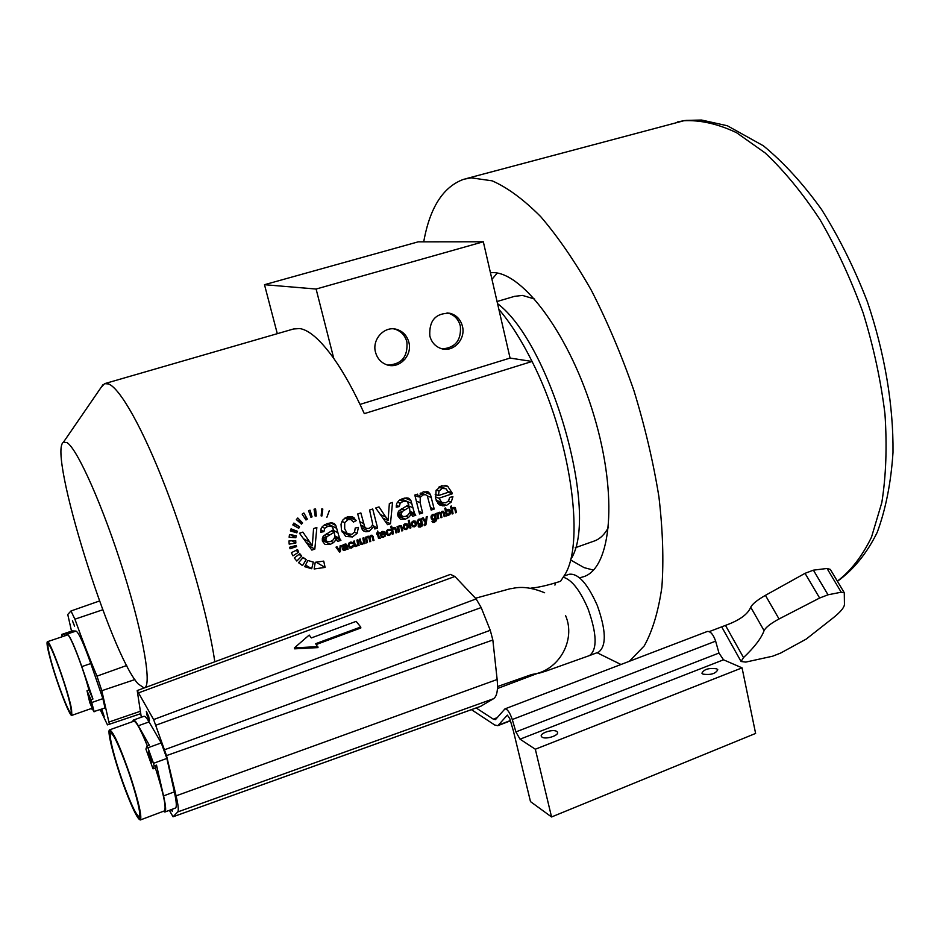 <?xml version="1.0" encoding="UTF-8"?>
<svg xmlns="http://www.w3.org/2000/svg" width="940" height="940" viewBox="0 0 940 940"><rect width="100%" height="100%" fill="white"/><g stroke="black" fill="none" stroke-linecap="round" stroke-linejoin="round"><path stroke-width="1.41" d="M423.717 241.85C429.839 207.505 443.222 186.637 463.843 179.246L471.234 177.836L492.149 180.833C507.483 187.554 523.686 199.515 540.77 216.717C558.054 236.892 574.951 261.496 591.483 290.554C607.393 321.68 621.54 355.062 633.948 390.699C644.993 426.795 653.323 462.186 658.928 496.872C662.817 530.278 663.805 560.369 661.877 587.159C658.376 611.458 652.489 631.057 644.229 645.921L629.33 661.302M844.073 592.388L830.314 569.405L827.024 568.465L813.394 570.169L805.039 573.33L765.418 595.337C757.276 600.037 752.376 603.997 750.719 607.193C748.181 613.585 741.049 619.155 729.323 623.925L726.632 624.947M620.976 664.498L597.041 652.712M579.592 577.841L583.987 576.608C611.27 567.419 618.168 496.684 594.256 416.549C570.627 336.367 523.451 272.565 492.995 272.6L490.422 272.624M497.225 273.094L491.949 279.298M570.604 559.97L584.116 567.643L593.422 570.087M534.637 299.038L522.511 295.418L514.544 296.347L497.06 301.517M608.509 527.222C604.843 534.214 600.261 538.749 594.738 540.853L593.845 541.17M570.921 559.136C599.708 514.92 551.287 343.899 497.542 303.62M530.841 588.146C538.244 587.547 548.161 585.244 560.581 581.273L565.398 573.823C585.068 540.23 570.075 435.948 532.063 361.465C521.43 340.198 510.349 322.808 498.846 309.284L483.325 241.78L418.159 241.85L264.493 284.703L316.11 289.038L483.325 241.78M102.754 609.778L74.906 619.19L70.97 610.977L67.762 614.502L71.522 631.151M74.906 619.19C82.403 640.164 89.77 659.14 96.985 676.13L101.802 690.7L109.392 724.223L140.788 713.648L107.477 724.881L100.204 709.653M74.448 625.899L72.639 621.352L74.448 625.899M102.108 711.298L103.999 715.998L102.108 711.298M446.664 512.829L447.499 514.415L449.449 513.639L448.803 510.444L446.77 511.149L446.664 512.829M432.024 517.705L432.799 519.174L434.891 518.445L434.198 515.343L432.13 516.048L432.024 517.705L431.002 517.282M418.136 522.393L418.899 523.839L421.014 523.134L420.333 520.032L418.23 520.736L418.136 522.393M412.343 524.449L413.142 525.895L415.421 525.119L414.752 521.947L412.448 522.699L412.343 524.449M404.177 527.199L404.987 528.644L407.279 527.869L406.609 524.696L404.282 525.448L404.177 527.199M384.331 533.309L381.264 534.343L382.463 532.216L384.331 533.309M346.202 546.728L343.958 548.079L344.064 549.536L346.343 548.079L345.462 546.34M448.462 492.219L438.463 495.545L439.027 491.068L442.164 488.412L445.96 488.741L448.462 492.219M409.405 507.154L402.156 511.583L401.133 514.697L402.579 516.506L405.528 516.448L408.501 514.591L409.993 511.689L409.405 507.154L406.62 506.014M334.288 532.181L326.815 536.716L325.792 539.877L327.296 541.71L330.339 541.616L333.395 539.725L334.922 536.775L334.288 532.181L331.703 530.877M360.008 404.4L510.068 358.07L532.063 361.465L364.309 413.635C354.157 391.334 343.981 372.945 333.771 358.434C320.587 340.057 309.272 330.105 299.825 328.554L293.55 328.977L105.092 383.52M214.825 661.772C208.386 617.756 188.458 546.61 165.628 487.496C142.798 428.299 120.167 388.467 108.594 383.955L104.587 383.661L101.109 387.409M298.767 552.086L292.951 555.857L291.377 552.673L297.545 549.618L298.767 552.086L295.912 550.429M296.523 546.61L290.037 548.772L289.673 547.245L296.241 545.435L296.523 546.61L295.043 545.764M295.853 543.038L289.168 544.131L288.968 540.958L295.712 540.594L295.853 543.038L291.894 540.794M295.841 537.715L289.12 537.222L289.497 534.566L296.135 535.671L295.841 537.715L290.448 534.719M296.829 532.851L290.378 530.9L291.059 528.856L297.369 531.276L296.829 532.851L290.801 529.572M298.744 528.256L292.822 524.931L293.891 523.063L299.566 526.823L298.744 528.256M301.505 524.156L296.37 519.585L297.78 517.987L302.598 522.922L301.505 524.156M305.982 519.985L302.139 514.168L303.89 513.017L307.333 519.091L305.982 519.985M310.94 517.306L308.567 510.69L310.036 510.173L312.068 516.894L310.94 517.306M315.17 516.119L314.054 509.174L315.593 508.951L316.357 515.942L315.17 516.119M321.116 515.895L321.774 508.904L322.808 509.034L321.903 515.99L321.116 515.895M326.885 517.282L329.282 510.726L326.885 517.282M294.291 557.972L299.813 553.719L301.764 556.092L296.805 561.039L294.291 557.972M298.579 562.731L303.138 557.42L306.205 559.617L302.539 565.563L298.579 562.731M304.701 566.679L307.885 560.487L313.326 562.096L311.692 568.735L304.701 566.679M314.148 568.97L315.229 562.296L323.713 561.11L325.099 567.408L314.148 568.97M311.833 550.088L299.484 533.239L302.88 532.111L312.327 545.799L313.561 528.574L316.851 527.493L314.829 549.089L311.833 550.088M336.414 539.313L333.547 542.603L330.21 544.389L325.076 544.471L322.408 541.099L322.373 538.338L323.524 535.906L333.606 529.631L331.738 526.271L327.802 526.353L324.7 528.28L323.912 531.652L320.669 532.252L321.151 528.48L323.43 525.589L327.508 523.486L331.585 522.781L334.194 523.521L335.78 525.413L339.563 538.338L340.926 540.336L337.624 541.44L336.414 539.313L334.417 538.279M358.422 527.399L355.226 528.022L354.556 532.122L351.748 534.32L347.271 533.638L344.698 528.738L344.698 522.663L348.094 519.609L351.043 519.691L353.393 522.088L356.319 520.584L352.629 516.918L347.236 516.953L343.1 519.62L341.02 524.132L341.467 529.913L345.662 536.47L352.43 536.94L357.106 533.391L358.422 527.399M374.813 528.973L374.144 526.2L369.068 531.359L365.86 531.746L363.369 530.853L361.806 528.785L357.705 513.969L360.843 512.923L364.732 526.894L366.482 528.48L369.032 528.398L371.488 526.776L372.722 524.191L369.573 510.032L372.71 508.998L377.61 528.033L374.813 528.973M387.574 524.696L375.706 508L379.008 506.907L388.079 520.466L389.36 503.488L392.544 502.43L390.464 523.721L387.574 524.696M411.414 514.204L408.618 517.423L405.375 519.174L400.416 519.232L397.867 515.884L397.843 513.158L398.971 510.761L408.771 504.639L406.961 501.302L403.166 501.361L400.146 503.241L399.359 506.578L396.222 507.154L396.715 503.417L398.936 500.585L402.884 498.529L406.832 497.871L409.241 498.529L410.886 500.48L414.47 513.252L415.774 515.238L412.578 516.307L411.414 514.204L409.394 513.357M419.557 513.969L414.81 495.063L417.572 494.146L418.3 496.861L423.212 491.808L428.393 492.066L430.426 494.452L434.198 509.057L431.155 510.079L427.277 495.838L425.597 494.71L423.317 494.816L420.274 497.26L420.133 502.665L422.624 512.946L419.557 513.969M452.916 496.743L449.696 497.378L448.521 500.926L445.889 502.794L441.765 502.418L438.957 498.224L452.293 493.782L452.105 492.924L447.687 486.25L441.436 485.78L436.089 490.433L435.643 498.623L439.662 504.98L446.465 505.403L451.212 502.101L452.916 496.743M339.446 552.038L336.003 547.139L337.002 546.798L339.622 550.769L340.163 545.729L341.138 545.4L340.339 551.733L339.446 552.038M346.766 548.819L344.898 550.323L343.382 550.358L342.63 549.371L342.994 547.844L346.026 545.976L345.509 545L342.195 546.786L343.088 544.824L346.272 544.189L348.106 549.113L347.119 549.442L346.19 548.514M352.947 547.021L353.393 545.247L352.43 545.447L352.206 546.657L352.947 547.021L351.537 548.091L349.527 547.961L348.34 546.034L348.94 543.014L351.783 542.192L352.829 543.25L350.409 542.991L349.375 543.908L349.304 545.682L350.115 547.186L352.206 546.657M358.269 545.682L358.093 544.859L356.542 546.399L354.815 546.246L353.322 541.311L354.262 540.994L355.273 545.082L356.542 545.517L357.682 544.26L356.883 540.112L357.823 539.795L359.115 545.388L358.269 545.682M364.215 543.673L364.038 542.85L362.488 544.389L360.784 544.248L359.28 539.302L360.22 538.984L361.23 543.085L362.499 543.508L363.627 542.263L362.84 538.103L363.78 537.786L365.061 543.39L364.215 543.673M366.529 542.885L365.249 537.292L366.095 537.01L366.271 537.798L367.74 536.317L369.526 536.775L371.006 535.224L372.51 535.354L374.014 540.359L373.086 540.676L372.005 536.376L370.995 536.117L370.019 538.221L370.748 541.464L369.808 541.781L368.997 538.15L367.728 537.21L366.694 538.456L367.47 542.58L366.529 542.885M380.512 538.162L379.255 537.457L378.362 533.685L379.302 533.368L379.126 532.628L378.186 532.945L377.727 530.982L376.74 534.226L377.434 533.99L378.514 538.291L380.512 538.162L378.115 536.999M385.647 534.637L383.461 536.47L382.204 536.376L381.382 535.142L385.435 533.509L384.248 531.594L382.274 531.429L380.594 532.839L380.371 535.271L381.546 537.151L383.626 537.257L385.647 534.637M391.252 532.486L389.242 534.519L387.985 534.366L387.315 531.135L388.338 530.231L390.711 530.501L389.689 529.443L388.126 529.467L386.223 531.57L387.445 535.165L389.419 535.295L390.817 534.249L391.252 532.486M392.462 534.131L390.735 526.423L391.663 526.118L392.297 528.891L393.766 527.563L395.67 527.916L396.915 532.628L395.998 532.945L395.223 529.42L393.766 528.445L392.65 529.69L393.39 533.814L392.462 534.131M398.325 532.158L397.091 526.588L397.926 526.306L398.113 527.093L399.641 525.589L401.251 525.695L402.767 530.654L401.838 530.971L400.804 526.764L399.629 526.482L398.701 527.211L399.253 531.84L398.325 532.158M403.237 527.516L403.565 524.943L405.14 523.745L407.279 523.968L408.312 525.719L408.36 527.516L406.409 529.561L404.4 529.443L403.237 527.516M409.993 528.221L408.289 520.525L409.217 520.22L410.909 527.904L409.993 528.221M411.403 524.767L411.732 522.194L413.306 520.995L415.304 521.136L416.467 522.969L416.514 524.767L414.564 526.811L412.437 526.611L411.403 524.767M419.005 525.812L418.077 525.977L418.653 526.976L420.591 527.035L422.53 525.131L421.367 518.422L420.673 519.374L418.911 519.103L417.16 521.218L418.347 524.626L420.145 524.79L421.484 523.557L421.355 525.672L419.005 525.812M424.351 525.648L424.069 524.802L425.491 522.993L422.236 518.128L423.223 517.799L425.714 521.782L426.278 516.765L427.183 516.46L426.09 524.226L424.351 525.648M433.27 521.606L434.468 522.346L432.811 522.428L431.965 521.289M433.199 521.571L435.22 520.983L435.361 518.88L434.022 520.102L432.271 519.961L431.061 516.53L432.811 514.438L434.562 514.697L435.255 513.745L436.395 520.455L434.468 522.346M437.805 518.821L436.63 513.287L437.441 513.005L437.617 513.792L439.051 512.335L440.778 512.793L442.223 511.266L443.574 511.325L445.078 516.365L444.173 516.671L443.187 512.418L442.2 512.147L441.236 514.227L441.906 517.435L441.001 517.752L440.249 514.157L439.027 513.216L438.017 514.438L438.721 518.516L437.805 518.821M447.264 515.637L446.418 515.919L444.785 508.27L445.689 507.964L446.288 510.702L448.58 509.351L450.46 511.513L450.248 513.933L448.768 515.261L446.277 515.238M452.152 513.98L450.53 506.343L451.435 506.037L452.034 508.787L453.468 507.483L455.324 507.847L456.499 512.512L455.595 512.817L454.878 509.327L453.456 508.352L452.375 509.586L453.056 513.675L452.152 513.98M138.086 683.838L143.985 687.892C152.304 687.986 143.926 636.803 123.598 571.92C103.353 507.071 77.315 448.639 66.987 442.611L63.415 442.247C47.611 451.752 110.532 653.923 138.086 683.838M277.3 333.677L264.493 284.703M333.771 358.434L316.11 289.038M404.799 359.444L401.615 360.408M498.846 309.284L510.068 358.07M408.853 342.266C407.044 335.756 403.096 331.479 396.986 329.47C384.812 325.357 371.735 339.164 375.507 352.241C377.187 358.257 380.759 362.382 386.246 364.591C398.619 369.761 412.707 355.778 408.853 342.266M429.827 335.991C428.946 320.54 435.666 312.961 449.978 313.279C456.405 315.065 460.553 319.389 462.433 326.239C465.993 339.176 453.209 352.747 441.295 348.611C435.408 346.613 431.589 342.407 429.827 335.991M387.785 365.072C401.65 364.368 408.019 356.66 406.891 341.96C405.093 335.463 401.145 331.209 395.059 329.2L393.731 328.882M447.029 312.891L447.91 313.067C454.314 314.853 458.462 319.154 460.341 325.992C461.47 340.104 455.477 347.73 442.352 348.893M564.212 576.02L569.017 574.293C578.018 572.977 587.441 583.364 597.299 605.489C606.147 630.446 606.57 646.003 598.58 652.137L598.31 652.243M137.24 690.548L450.436 574.387L454.878 576.479L476.145 598.921L481.186 607.569L490.269 630.293L492.842 640.011L497.143 679.502C498.177 690.019 496.954 696.434 493.5 698.737L480.528 706.375M141.306 717.255L137.205 690.559L153.62 719.57L166.509 755.607L176.097 795.851C178.283 805.192 178.835 810.55 177.754 811.925L173.054 816.789L169.364 810.339M147.286 715.786L149.249 719.97L148.52 716.257L146.558 712.073L147.286 715.786M171.315 809.599L172.032 810.621L171.95 809.364M294.42 647.871L294.62 648.835L318.026 647.601L315.652 643.712L360.69 627.004L356.154 621.364L311.34 637.931L309.19 635.052L294.42 647.871L317.826 646.638M316.263 644.523L360.854 627.967L360.69 627.004M293.55 523.627L299.566 526.823M296.641 519.832L302.598 522.922M304.419 517.611L307.333 519.091M310.517 516.119L312.068 516.894M315.041 515.296L316.357 515.942M321.151 515.614L321.903 515.99M298.897 554.424L301.764 556.092M301.846 565.152L302.539 565.563M302.903 557.69L306.205 559.617M305.535 565.058L311.692 568.735M316.322 562.332L325.099 567.408M308.614 545.635L314.829 549.089M306.299 542.462L312.327 545.799M320.752 530.031L323.912 531.652M334.828 537.187L340.926 540.336M348.07 516.718L356.319 520.584M374.202 526.459L377.61 528.033M372.393 525.389L374.144 526.2M385.271 521.394L390.464 523.721M383.027 518.21L388.079 520.466M396.269 505.285L399.359 506.578M409.711 512.699L415.774 515.238M418.97 511.442L422.624 512.946M414.94 495.556L418.3 496.861M430.579 507.623L434.198 509.057M448.227 492.302L452.293 493.782M435.291 496.849L438.957 498.224M338.588 550.793L340.339 551.733M337.93 549.865L339.622 550.769M342.254 546.128L343.159 546.598M346.32 548.173L348.106 549.113M350.596 542.11L352.829 543.25M357.576 544.601L359.115 545.388M342.125 531.934L352.241 536.999M363.522 542.591L365.061 543.39M366.33 542.016L367.47 542.58M365.249 537.304L366.271 537.798M368.339 536.199L369.526 536.775M372.886 539.819L374.014 540.359M369.62 540.911L370.748 541.464M376.599 533.603L377.434 533.99M377.069 532.416L378.186 532.945M378.315 532.898L379.302 533.368M377.234 533.144L378.362 533.685M384.296 533.203L385.482 533.755M380.277 534.613L381.382 535.142M388.326 529.396L390.711 530.501M392.286 533.309L393.39 533.814M391.181 528.374L392.297 528.891M395.822 532.122L396.915 532.628M398.149 531.335L399.253 531.84M397.115 526.647L398.113 527.093M401.662 530.16L402.767 530.654M409.816 527.422L410.909 527.904M419.816 519.009L420.673 519.374M424.281 521.183L425.714 521.782M433.646 514.333L434.562 514.697M437.652 518.081L438.721 518.516M436.654 513.404L437.617 513.792M439.391 512.241L440.778 512.793M444.021 515.942L445.078 516.365M440.848 517.012L441.906 517.435M446.136 514.556L447.111 514.944M445.231 510.279L446.288 510.702M452.011 513.264L453.056 513.675M437.735 503.253L444.514 505.873M450.977 508.376L452.034 508.787M455.454 512.1L456.499 512.512M435.161 494.299L438.463 495.545M380.277 533.885L381.264 534.343M505.003 708.866L707.374 631.445C710.546 631.257 713.295 634.488 715.634 641.15L718.971 653.053L723.518 659.798L742.059 667.858L755.619 733.423L551.557 816.966L535.33 749.227L520.043 739.181L515.895 731.908L512.277 719.523C509.868 712.543 507.424 709.007 504.956 708.877L495.474 719.605L493.3 719.147L476.169 707.961M551.557 816.966L530.489 801.609L513.404 730.979L509.786 718.654L507.341 715.105L497.848 725.68L494.734 725.01L471.457 709.653M742.059 667.858L535.33 749.227M542.074 737.148C545.658 739.827 559.429 735.374 557.467 732.178L556.727 731.414C553.072 728.782 539.431 733.212 541.37 736.408L542.074 737.148M716.656 668.786L717.772 669.75C715.681 673.71 710.746 675.167 702.991 674.144L701.91 673.193C703.978 669.257 708.889 667.788 716.656 668.786M833.087 617.944C840.477 612.069 844.261 607.545 844.449 604.385L844.273 592.729L841.218 592.212L828.023 594.797L819.633 598.028L779.037 618.966C770.706 623.467 765.724 627.356 764.079 630.646C761.33 638.236 754.468 647.214 743.516 657.577L741.073 661.49L745.749 662.101L772.633 656.202L780.611 653.077L806.168 639.118L833.087 617.944M74.589 626.146L72.451 620.788L74.589 626.146M101.767 709.101L104.187 716.562L101.614 709.159M148.638 716.303L149.495 720.675L147.181 715.74L146.323 711.368L148.638 716.303M172.055 809.317L172.267 811.302L171.209 809.634M104.986 707.926L102.883 698.632L90.792 663.534C83.695 643.465 78.772 632.644 76.034 631.081L72.263 630.905L61.711 634.441L61.934 636.827M105.08 707.938L93.753 711.627L89.794 702.662L87.009 690.747L90.98 699.701L92.942 699.019L81.815 666.613C74.718 646.509 69.865 635.652 67.222 634.03L63.897 633.818L64.801 635.863M94.176 711.78L90.98 699.701M92.261 705.423L89.594 698.397L92.261 705.423M72.263 630.905L61.735 634.441L62.921 636.498M91.016 708.619L92.931 709.759M47.388 641.715L67.363 635.005C69.407 632.596 82.708 666.354 88.948 690.066L92.942 699.019M62.005 634.453L63.897 633.818M71.522 709.054C68.197 690.5 49.421 638.401 47.341 641.726C46.424 642.725 47.564 649.023 50.76 660.62C57.152 683.932 69.936 717.291 71.851 715.364L71.522 709.054M87.009 690.747L88.948 690.066M69.525 701.839C64.66 681.277 49.985 641.844 48.234 644.452C47.529 645.005 48.057 648.823 49.808 655.92C54.767 676.471 68.984 714.776 70.935 712.638C71.616 712.168 71.146 708.572 69.525 701.839M49.421 655.016C47.587 647.613 47.047 643.63 47.776 643.054C49.597 640.34 64.883 681.394 69.936 702.815C71.628 709.806 72.11 713.554 71.405 714.036C69.372 716.257 54.579 676.4 49.421 655.016M175.345 808.083L175.451 808.036C176.885 807.143 176.508 801.75 174.346 791.868L166.862 758.427L161.245 742.929L149.049 721.92C146.628 717.772 144.913 715.916 143.902 716.327L133.421 720.064M166.862 758.427L153.514 763.327L154.125 765.994L153.02 768.838L155.382 767.968C163.478 793.278 166.509 807.577 164.465 810.879L164.359 810.914M153.514 763.327L147.909 747.782L146.957 746.078L145.923 749.098L153.02 768.838M150.506 756.101L151.928 762.199L149.824 757.969L148.391 751.883L150.506 756.101M154.125 765.994L156.51 765.113L155.382 767.968M163.266 811.326L164.864 812.031C166.216 811.161 165.781 805.792 163.56 795.898L156.51 765.113M146.957 746.078L149.343 745.22L138.321 725.762C135.948 721.591 134.279 719.711 133.315 720.099L132.611 721.638M109.71 729.816L133.703 721.25C136.006 721.039 140.565 729.264 147.369 745.925M130.684 777.051C120.461 747.382 113.435 731.649 109.616 729.851C106.467 730.451 115.561 764.502 125.984 791.609C133.175 810.221 137.969 819.668 140.365 819.962C142.069 816.778 138.838 802.478 130.684 777.051M127.029 767.522C118.875 745.244 113.446 733.799 110.732 733.177C108.229 733.799 114.328 758.263 122.729 781.775C130.813 804.017 136.3 815.638 139.202 816.613C141.717 816.226 135.677 791.609 127.029 767.522M122.647 782.057C113.904 757.593 107.56 732.119 110.156 731.473C112.976 732.119 118.628 744.022 127.112 767.216C136.124 792.303 142.422 817.929 139.802 818.329C136.782 817.307 131.06 805.216 122.647 782.057M465.735 178.741L683.85 120.743C700.3 119.885 717.866 123.869 736.561 132.704L765.09 152.879C784.277 170.916 802.619 193.241 820.138 219.866C836.741 248.536 851.088 279.568 863.167 312.95C873.601 346.954 880.862 380.618 884.963 413.953C887.125 446.3 886.079 475.84 881.814 502.583L871.509 537.139C862.133 556.363 850.747 571.027 837.34 581.143M126.724 665.496L96.985 676.13M134.89 679.573L101.802 690.7M140.412 711.263L109.158 721.967M140.788 713.66L107.477 724.881M445.29 510.561L446.77 511.149M445.948 513.675L447.228 514.18M446.817 509.927L447.687 510.255M554.929 585.103L555.563 582.859M563.448 577.289C571.92 579.863 580.121 590.39 588.064 608.885C596.923 633.901 597.417 649.458 589.533 655.556L598.58 652.137M565.574 615.582C576.29 640.293 558.583 671.336 531.817 674.474M476.145 598.921L153.62 719.57M454.878 576.479L139.014 692.686M481.186 607.569L155.993 725.163M490.269 630.293L164.723 749.697M492.842 640.011L166.509 755.607M497.143 679.502L176.097 795.851M493.5 698.737L177.754 811.925M480.963 706.21L173.101 816.766M303.573 538.761L310.118 542.345M331.115 541.322L333.547 542.603M322.244 540.148L330.21 544.389M326.721 523.768L331.738 526.271M324.641 524.767L327.802 526.353M322.056 526.929L324.7 528.28M330.516 522.804L335.78 525.413M327.19 523.592L336.767 528.362M332.877 530.16L337.906 532.698M334.993 535.988L339.563 538.338M354.545 532.134L357.106 533.391M342.054 531.746L352.43 536.94M346.143 517.388L351.043 519.691M344.898 518.081L348.094 519.609M341.89 521.312L344.698 522.663M341.772 530.959L347.553 533.85M361.383 527.692L369.068 531.359M362.734 530.242L365.86 531.746M359.797 521.735L363.686 523.557M360.643 524.966L364.732 526.894M380.477 514.627L385.952 517.035M405.951 516.283L408.618 517.423M397.879 515.942L405.375 519.174M401.451 499.081L406.62 501.161M399.77 499.986L403.166 501.361M397.42 502.125L400.146 503.241M407.784 497.988L409.358 498.611M404.752 498.036L410.886 500.48M407.478 501.655L411.826 503.405M407.525 505.485L412.907 507.682M410.04 511.407L414.47 513.252M426.325 491.444L428.852 492.384M423.329 491.773L430.426 494.452M427.359 495.968L431.401 497.507M420.967 492.948L425.597 494.71M420.18 493.618L423.317 494.816M418.406 496.531L420.274 497.26M416.432 501.208L420.133 502.665M448.427 501.055L451.212 502.101M436.736 501.655L446.465 505.403M444.984 485.357L447.981 486.427M448.192 491.503L452.105 492.924M436.137 500.256L441.765 502.418L436.137 500.256M337.166 548.784L338.999 549.759M345.191 549.418L345.897 549.794M342.583 549.101L344.898 550.323M344.111 544.272L345.509 545M343.476 544.577L344.357 545.036M342.677 545.212L343.429 545.611M345.274 543.99L346.719 544.742M344.298 544.213L346.966 545.6M345.826 546.116L347.271 546.869M346.378 547.82L347.706 548.525M348.47 546.493L351.537 548.091M349.939 542.321L351.278 543.014M349.527 542.545L350.409 542.991M348.576 543.496L349.375 543.908M348.223 545.118L349.304 545.682M348.411 546.293L350.115 547.186M354.239 545.212L356.542 546.399M354.603 546.023L355.579 546.516M353.839 543.52L354.991 544.107M354.051 544.46L355.273 545.082M360.196 543.238L362.488 544.389M360.572 544.025L361.524 544.507M359.797 541.522L360.948 542.098M360.02 542.474L361.23 543.085M360.067 542.709L361.524 543.438M370.701 535.354L373.145 536.529M370.419 535.518L371.582 536.082M370.184 535.718L370.995 536.117M368.821 537.633L370.019 538.221M367.164 536.611L368.304 537.163L367.164 536.611M366.906 536.811L367.728 537.21M365.366 537.809L366.694 538.456M365.672 539.114L366.812 539.678M378.291 537.739L379.831 538.479M377.974 536.411L379.102 536.952M384.307 535.87L385.095 536.246M380.512 535.777L383.626 537.257M384.166 532.921L385.435 533.509M380.441 535.542L382.204 536.376M390.065 533.897L390.817 534.249M386.493 533.92L389.419 535.295M387.785 529.596L389.195 530.254M387.421 529.808L388.338 530.231M386.505 530.759L387.315 531.135M386.176 532.404L387.245 532.898M394.589 527.434L395.67 527.916M393.261 527.798L396.151 529.103M393.226 527.822L394.518 528.409M392.908 528.057L393.766 528.445M392.427 528.656L393.038 528.926M391.346 529.103L392.65 529.69M391.616 530.266L392.72 530.771M399.911 525.519L401.756 526.341M400.71 526.659L402.014 527.234M399.054 525.871L400.311 526.435M398.76 526.095L399.629 526.482M397.491 528.303L398.595 528.809M407.02 525.154L408.312 525.719M407.466 527.117L408.36 527.516M406.867 528.421L407.654 528.774M403.448 528.233L406.409 529.561M415.186 522.428L416.467 522.969M415.621 524.379L416.514 524.767M415.01 525.683L415.797 526.024M411.626 525.519L414.564 526.811M417.513 523.662L420.145 524.79M421.167 522.687L422.413 523.216M421.672 524.767L422.53 525.131M421.096 525.918L421.896 526.259M418.124 525.965L420.591 527.035M423.47 519.973L425.056 520.631M424.962 522.205L426.349 522.793M425.35 523.909L426.09 524.226M424.704 524.673L425.679 525.084M431.437 519.033L434.022 520.102M435.032 518.034L436.278 518.539M435.537 520.09L436.395 520.455M434.962 521.242L435.761 521.571M441.671 511.536L444.279 512.582M441.553 511.642L442.775 512.124M441.353 511.818L442.2 512.147M440.143 513.792L441.236 514.227M438.357 512.711L439.474 513.158M438.169 512.876L439.027 513.216M437.77 513.44L438.357 513.675M436.771 513.933L438.017 514.438M437.053 515.214L438.122 515.649M448.556 509.351L449.426 509.691M447.569 509.468L450.06 510.444M449.273 511.043L450.46 511.513M449.461 513.628L450.248 513.933M446.054 514.18L448.768 515.261M454.067 507.353L455.324 507.847M454.525 508.528L455.782 509.022M452.833 507.812L454.079 508.293L452.833 507.812M452.587 508.023L453.456 508.352M452.14 508.599L452.751 508.834M438.721 504.287L443.046 505.967M451.141 509.104L452.375 509.586M451.376 510.244L452.434 510.655M326.392 533.579L329.423 535.154M324.077 535.283L326.815 536.716M322.996 536.705L325.828 538.197M322.432 538.091L325.792 539.877M322.244 539.031L326.991 541.546M401.415 508.681L404.682 510.044M399.3 510.385L402.156 511.583M398.313 511.818L401.192 513.04M397.808 513.275L401.133 514.697M397.679 514.415L402.579 516.506M436.278 490.057L439.027 491.068M438.721 487.167L442.164 488.412M343.876 547.151L344.745 547.609M343.171 547.656L343.958 548.079M342.841 548.079L343.652 548.514M342.654 548.49L343.629 549.007M342.595 548.76L343.97 549.489M380.7 532.651L381.476 533.015M381.546 531.782L382.463 532.216M403.471 525.084L404.282 525.448M403.331 527.916L404.987 528.644L403.331 527.904M404.376 524.109L405.316 524.52M411.638 522.346L412.448 522.699M411.509 525.178L413.142 525.895L411.509 525.178M412.531 521.371L413.471 521.782M417.419 520.384L418.23 520.736M417.301 523.157L418.899 523.839L417.301 523.157M418.206 519.468L419.158 519.867M431.319 515.719L432.13 516.048M431.213 518.504L432.788 519.162L431.213 518.516M432.095 514.803L433.046 515.191M497.436 717.561L493.3 719.147M536.881 673.639L497.46 688.527M510.338 720.557L498.682 725.045M723.518 659.798L520.043 739.181M718.971 653.053L515.895 731.908M715.634 641.15L512.277 719.523M725.48 625.394L743.516 657.577M750.719 607.193L764.079 630.646M765.418 595.337L779.037 618.966M805.039 573.33L819.633 598.028M813.394 570.169L828.023 594.797M827.024 568.465L841.218 592.212M90.792 663.534L81.815 666.613M76.034 631.081L67.222 634.03M102.883 698.632L91.932 702.474M174.346 791.868L163.56 795.898M149.049 721.92L138.321 725.762M161.245 742.929L147.909 747.782M677.341 121.953L684.861 120.532M685.8 120.402L701.581 120.038L727.337 125.749L763.421 145.817C783.819 162.62 803.23 183.888 821.642 209.608C839.197 237.609 854.437 268.311 867.361 301.716C884.669 352.817 893.505 405.352 893 452.434C891.026 482.537 885.774 509.163 877.232 532.322C866.939 553.237 853.684 569.57 837.446 581.32M729.323 623.925L709.265 631.598M594.738 540.853L575.186 547.773M70.994 610.977L99.499 600.977M445.983 513.804L447.499 514.415M447.052 509.738L448.274 510.209M63.415 442.247L103.036 384.601M395.059 329.2L396.986 329.47M449.978 313.279L447.91 313.067M531.605 674.532C543.003 672.593 540.288 672.641 545 671.442L589.533 655.556M532.052 674.391L497.519 686.564M173.054 816.789L480.798 706.293M544.624 592.752C522.793 583.74 512.829 588.992 510.338 588.698L475.499 598.24M351.724 516.636L354.063 517.717M341.749 530.877L347.271 533.638M360.843 525.742L365.66 528.033M407.96 498.024L409.241 498.529M427.007 491.538L428.393 492.066M445.313 485.404L447.687 486.25M351.584 542.133L352.253 542.462M348.399 546.269L350.009 547.104M360.067 542.686L361.477 543.402M378.091 536.928L379.325 537.527M380.43 535.506L382.063 536.282M389.454 529.361L390.065 529.643M419.898 519.021L420.591 519.315M433.775 514.345L434.445 514.615M438.381 512.699L439.556 513.17M322.255 538.961L326.627 541.276M397.69 514.356L402.203 516.295M439.755 486.497L444.456 488.201M342.595 548.749L343.876 549.418M432.4 514.615L433.693 515.132M510.42 720.827L497.848 725.68M721.697 626.839L741.073 661.49M91.826 708.337L71.851 715.364M175.451 808.036L164.864 812.031M164.465 810.879L140.365 819.962"/></g></svg>
